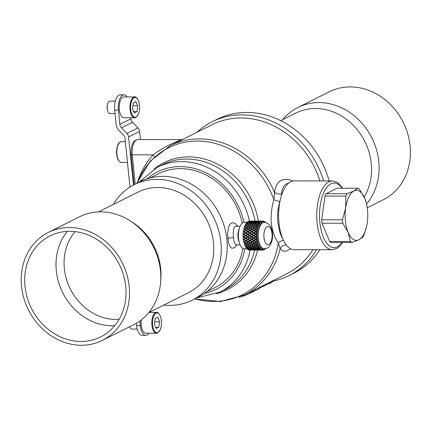 <?xml version="1.0" encoding="UTF-8"?>
<svg xmlns="http://www.w3.org/2000/svg" width="432" height="432" viewBox="0 0 432 432"><rect width="100%" height="100%" fill="white"/><g stroke="black" fill="none" stroke-linecap="round" stroke-linejoin="round"><path stroke-width="0.65" d="M262.894 249.68L262.769 249.68A14.099 6.383 90.1 0 0 262.894 249.68A14.099 6.383 90.1 0 0 263.002 249.674L262.656 250.096A14.515 6.572 -89.9 0 0 262.678 250.096A14.515 6.572 -89.9 0 0 263.272 250.036L263.342 249.642A14.099 6.383 90.1 0 0 263.574 249.599L263.498 249.982A14.515 6.572 -89.9 0 0 263.601 249.95L263.909 249.502A14.099 6.383 90.1 0 0 264.136 249.41L263.828 249.874A14.515 6.572 -89.9 0 0 264.384 249.599A14.515 6.572 -89.9 0 0 264.433 249.572L264.476 249.242A14.099 6.383 90.1 0 0 264.551 249.199A14.099 6.383 90.1 0 0 264.692 249.107L264.465 249.296M248 222.469L247.774 222.102A52.672 20.056 -125.3 0 0 247.379 221.967L247.352 222.264A14.099 6.383 -89.9 0 1 247.352 222.264L247.504 222.313M246.229 223.414A14.099 6.383 -89.9 0 1 246.31 223.317L247.136 223.603M245.246 224.996A14.099 6.383 -89.9 0 1 245.371 224.759L246.175 225.148M244.561 226.552L244.993 226.8A52.672 2.641 -144 0 0 244.544 226.508L244.561 226.552A14.099 6.383 -89.9 0 0 244.426 226.919M244.366 229.009L244.706 229.192L246.461 228.307L246.186 228.091L244.366 229.009A52.672 4.374 -148.6 0 1 243.896 228.679L243.907 228.631A14.515 6.572 -89.9 0 1 244.215 227.513A52.288 43.578 165.6 0 1 244.858 227.205L246.186 228.091M243.799 229.079A51.71 4.298 31.4 0 0 244.285 229.419L243.799 229.079A14.099 6.383 -89.9 0 1 243.859 228.836A14.099 6.383 -89.9 0 1 243.896 228.679A14.515 6.572 -89.9 0 1 243.907 228.636L243.896 228.668M245.959 230.58L243.929 231.428L245.959 230.58L244.269 229.457A52.288 38.615 164.1 0 0 243.648 229.797L243.556 230.224A14.099 6.383 -89.9 0 1 243.648 229.759A51.349 37.919 -15.9 0 1 244.285 229.419M243.362 231.417A51.71 11.421 27.5 0 0 243.875 231.779L243.362 231.417A14.099 6.383 -89.9 0 1 243.437 230.936L243.432 231.071A14.515 6.572 -89.9 0 1 243.648 229.797M245.651 233.015L243.691 233.977L245.651 233.015L243.869 231.908A52.288 32.789 161.9 0 0 243.275 232.27L243.216 232.643A14.099 6.383 -89.9 0 1 243.27 232.146A51.349 32.2 -18.1 0 1 243.875 231.779M243.124 233.89A51.71 18.56 24 0 0 243.67 234.268L243.124 233.89A14.099 6.383 -89.9 0 1 243.157 233.388L243.167 233.609A14.515 6.572 -89.9 0 1 243.275 232.27M245.543 235.532L243.664 236.579L245.543 235.532L243.67 234.473A52.288 26.287 159.4 0 0 243.113 234.846L243.081 235.154A14.099 6.383 -89.9 0 1 243.092 234.646A51.349 25.817 -20.6 0 1 243.67 234.268M243.086 236.417A51.71 25.472 21 0 0 243.664 236.795L243.086 236.417A14.099 6.383 -89.9 0 1 243.081 235.91L243.108 236.212A14.515 6.572 -89.9 0 1 243.113 234.846M245.641 238.048L243.853 239.15L245.641 238.048L243.686 237.076A52.288 19.321 156.4 0 0 243.157 237.449L243.146 237.676A14.099 6.383 -89.9 0 1 243.119 237.173A51.349 18.976 -23.6 0 1 243.664 236.795M243.259 238.918A51.71 31.946 18.4 0 0 243.864 239.285L243.508 239.393L243.259 238.918A14.099 6.383 -89.9 0 1 243.205 238.426L243.265 238.788A14.515 6.572 -89.9 0 1 243.157 237.449M245.943 240.489L244.242 241.601L245.943 240.489L243.913 239.63A52.288 12.118 153 0 0 243.41 239.987L243.416 240.127A14.099 6.383 -89.9 0 1 243.346 239.647A51.349 11.902 -27 0 1 243.864 239.285M243.626 241.31A51.71 37.768 16.2 0 0 244.258 241.65L243.918 241.828L243.626 241.31A14.099 6.383 -89.9 0 1 243.535 240.845L243.626 241.267A14.515 6.572 -89.9 0 1 243.41 239.987M243.869 242.406L243.886 242.471A14.515 6.572 -89.9 0 0 244.183 243.556A52.672 43.54 -165.4 0 0 244.825 243.864L246.434 242.768L244.679 241.877L244.339 242.055A52.288 4.903 149.1 0 0 243.869 242.384A14.099 6.383 -89.9 0 1 243.837 242.271A14.099 6.383 -89.9 0 1 243.772 241.99A51.349 4.817 -30.9 0 1 244.258 241.65M244.523 244.523L244.955 244.269A52.288 2.09 144.5 0 1 244.512 244.561L244.523 244.523A14.099 6.383 -89.9 0 1 244.388 244.15A14.515 6.572 -89.9 0 1 244.307 243.972L244.372 244.161M245.327 246.326L245.743 246.202A52.288 8.629 139.3 0 1 245.317 246.451L245.327 246.326A14.099 6.383 -89.9 0 1 245.198 246.083M246.262 247.779L246.947 247.45L246.672 247.795A52.288 14.515 133.2 0 1 246.267 247.99L246.262 247.779A14.099 6.383 -89.9 0 1 246.181 247.671M248.146 248.648L247.714 248.994A52.288 19.559 126 0 1 247.325 249.129L247.298 248.837A14.099 6.383 -89.9 0 1 247.282 248.827L247.46 248.783M262.186 249.653A51.71 27.292 -102.6 0 0 262.429 249.642L262.197 250.079L262.829 249.68M261.565 249.464L261.857 249.491L261.484 249.853A52.288 47.255 -166.1 0 1 260.766 249.777L259.648 249.955L261.711 250.063A52.672 27.794 77.4 0 0 262.094 250.036L262.197 249.593A14.099 6.383 90.1 0 0 262.429 249.642M261.02 249.291A51.71 28.204 -92.2 0 0 261.301 249.226L261.031 249.723L261.63 249.399A14.099 6.383 90.1 0 0 261.857 249.491M260.383 248.789L260.75 248.854L260.35 249.145A52.288 43.227 -165.4 0 1 259.643 249.01L258.503 249.372L260.55 249.664A52.672 28.723 87.8 0 0 260.933 249.572L261.079 249.091A14.099 6.383 90.1 0 0 261.301 249.226M259.891 248.503A51.71 27.832 -81.6 0 0 260.221 248.378L259.913 248.913L260.539 248.675A14.099 6.383 90.1 0 0 260.75 248.854M259.249 247.666L259.713 247.795L259.292 248.006A52.288 38.183 -163.8 0 1 258.601 247.811L257.418 248.341L259.438 248.81A52.672 28.345 98.4 0 0 259.832 248.654L260.015 248.157A14.099 6.383 90.1 0 0 260.221 248.378M258.541 247.466L258.854 247.558M258.876 247.676L258.811 247.325A51.71 26.19 -71.4 0 0 259.232 247.115L258.876 247.676L259.519 247.536A14.099 6.383 90.1 0 0 259.713 247.795M258.779 246.343A14.099 6.383 90.1 0 1 258.606 246.008L258.174 246.127L258.779 246.343L258.341 246.467A52.288 32.297 -161.6 0 1 257.666 246.218L256.441 246.904L258.412 247.536A52.672 26.671 108.6 0 0 258.822 247.32L259.049 246.818A14.099 6.383 90.1 0 0 259.232 247.115M256.441 246.904L257.92 245.749A51.71 23.328 -62.2 0 0 258.358 245.484L258.174 246.127A14.515 6.572 -89.9 0 1 258.098 245.965M255.593 245.101L256.867 244.042L257.98 244.544L257.531 244.582A52.288 25.753 -159 0 1 256.883 244.285L255.593 245.101L257.504 245.873A52.672 23.76 117.8 0 0 257.936 245.608L258.201 245.117A14.099 6.383 90.1 0 0 258.358 245.484M257.191 244.085L257.17 243.842A51.71 19.343 -54 0 0 257.634 243.535L257.191 244.085L257.834 244.145A14.099 6.383 90.1 0 0 257.98 244.544M254.907 242.989L256.262 241.893L256.889 242.401A52.288 18.765 -156 0 1 256.268 242.071L254.907 242.989L256.754 243.88A52.672 19.699 126 0 0 257.207 243.572L257.51 243.108A14.099 6.383 90.1 0 0 257.634 243.535M256.592 241.844L256.586 241.666A51.71 14.359 -46.8 0 0 257.078 241.326L256.592 241.844L257.224 242.006A14.099 6.383 90.1 0 0 257.332 242.455M254.399 240.646L255.847 239.539L256.435 240.003A52.288 11.551 -152.5 0 1 255.836 239.647L254.399 240.646L256.171 241.618A52.672 14.623 133.2 0 0 256.651 241.283L256.991 240.862A14.099 6.383 90.1 0 0 257.078 241.326M256.181 239.409L256.192 239.301A51.71 8.537 -40.7 0 0 256.711 238.934L256.181 239.409L256.802 239.663A14.099 6.383 90.1 0 0 256.873 240.149M254.092 238.135L255.631 237.06L256.181 237.465A52.288 4.342 -148.6 0 1 255.614 237.092L254.092 238.135L255.782 239.166A52.672 8.694 139.3 0 0 256.289 238.804L256.662 238.442A14.099 6.383 90.1 0 0 256.711 238.934M255.976 236.844L255.992 236.812A51.71 2.063 -35.5 0 0 256.543 236.434L255.976 236.844L256.57 237.19A14.099 6.383 90.1 0 0 256.603 237.692M256.543 234.662L255.998 234.284A51.349 2.576 36 0 1 256.543 234.662A14.099 6.383 90.1 0 0 256.532 235.17L256.138 234.862A52.288 2.619 -144 0 0 255.598 234.49L253.989 235.543L255.593 236.596A52.672 2.101 144.5 0 0 256.133 236.228L256.532 235.931A14.099 6.383 90.1 0 0 256.543 236.434M256.608 233.41L256.187 233.626A52.672 4.941 149.1 0 0 255.62 233.993L254.102 232.951L255.636 234.036L256.608 233.41A14.099 6.383 90.1 0 0 256.576 233.906L255.982 234.241M256.721 232.162L256.208 231.795A51.349 8.959 41.3 0 1 256.721 232.162A14.099 6.383 90.1 0 0 256.673 232.659L256.3 232.286A52.288 9.121 -138.7 0 0 255.793 231.925L254.102 232.951M256.889 230.953L256.451 231.088A52.672 12.209 153 0 0 255.857 231.444L254.421 230.44L255.868 231.557L256.889 230.953A14.099 6.383 90.1 0 0 256.819 231.433L256.198 231.682M257.099 229.775L256.613 229.43A51.349 14.677 47.5 0 1 257.099 229.775A14.099 6.383 90.1 0 0 257.013 230.245L256.673 229.813A52.288 14.947 -132.5 0 0 256.192 229.473L254.421 230.44M257.359 228.652L256.921 228.695A52.672 19.467 156.4 0 0 256.295 229.025L254.934 228.101L256.289 229.208L257.359 228.652A14.099 6.383 90.1 0 0 257.251 229.095L256.613 229.246M257.666 227.578L257.202 227.264A51.349 19.553 54.7 0 1 257.666 227.578A14.099 6.383 90.1 0 0 257.537 227.999L257.24 227.529A52.288 19.91 -125.3 0 0 256.786 227.221L254.934 228.101M258.012 226.568L257.569 226.525A52.672 26.482 159.4 0 0 256.921 226.816L255.631 225.995L256.9 227.065L258.012 226.568A14.099 6.383 90.1 0 0 257.872 226.962L257.224 227.016M258.822 224.775A14.099 6.383 90.1 0 0 258.649 225.11L258.217 224.98L258.822 224.775L258.385 224.645A52.672 33.026 161.9 0 0 257.715 224.888L256.489 224.203L256.489 224.532L258.001 225.072L257.963 225.364A51.349 23.431 63 0 1 258.401 225.634A14.099 6.383 90.1 0 0 258.239 225.995L257.98 225.499A52.288 23.857 -117 0 0 257.548 225.234L255.631 225.995M259.276 224.008A14.099 6.383 90.1 0 0 259.092 224.305L258.871 223.798A51.349 26.179 72.4 0 1 259.276 224.008L259.06 223.511L258.86 223.792M259.303 223.457L259.762 223.333A14.099 6.383 90.1 0 0 259.567 223.592L258.93 223.447M258.601 223.652L258.903 223.565M259.94 222.626A51.349 27.713 82.6 0 1 260.275 222.755A14.099 6.383 90.1 0 0 260.064 222.971L259.886 222.469A52.288 28.215 -97.4 0 0 259.492 222.313L257.472 222.777L257.45 223.09M260.437 222.345L260.804 222.28A14.099 6.383 90.1 0 0 260.588 222.458L260.194 222.172L259.897 222.496M261.074 221.848A51.349 27.977 93.1 0 1 261.355 221.913A14.099 6.383 90.1 0 0 261.133 222.048L260.604 221.476L258.53 221.972M261.619 221.681L261.911 221.659A14.099 6.383 90.1 0 0 261.689 221.746L261.317 221.395L261.014 221.648M262.24 221.497A51.349 26.973 103.6 0 1 262.483 221.513A14.099 6.383 90.1 0 0 262.256 221.557L262.154 221.114A52.288 27.47 -76.4 0 0 261.77 221.087L259.686 221.292M263.369 221.335L263.628 221.562A14.099 6.383 90.1 0 0 263.401 221.519L263.331 221.125A14.515 6.572 -89.9 0 0 262.715 221.06L261.997 221.065A52.672 50.69 164.7 0 1 262.715 221.06L263.056 221.481A14.099 6.383 90.1 0 0 262.931 221.481A14.099 6.383 90.1 0 0 262.823 221.481L262.489 221.071L262.186 221.254M263.709 221.276A52.672 52.261 152.7 0 1 263.887 221.297L264.19 221.756A14.099 6.383 90.1 0 0 263.968 221.665L263.66 221.216A14.515 6.572 -89.9 0 0 263.558 221.184M264.524 221.886L264.746 222.064A14.099 6.383 90.1 0 0 264.53 221.929L264.487 221.6A14.515 6.572 -89.9 0 0 263.887 221.297M265.172 222.377A14.099 6.383 90.1 0 0 265.075 222.302L264.811 221.821A14.515 6.572 -89.9 0 0 264.708 221.746M264.649 249.431A14.515 6.572 -89.9 0 0 264.751 249.356L265.021 248.875A14.099 6.383 90.1 0 0 265.14 248.783M253.892 223.279A56.273 25.677 63 0 1 254.74 223.657L254.993 223.587M252.315 224.375L252.202 224.051L254.232 223.436L253.006 222.885L250.954 223.43L252.526 224.311M252.769 222.944L252.731 222.766A57.937 52.661 166.3 0 0 250.673 223.301L249.469 222.766L250.835 223.652A56.273 51.149 -13.7 0 1 251.03 223.598M248.4 222.631L249.583 222.977M254.972 223.436L256.203 224.051L258.185 223.441L257.002 222.89L254.972 223.436L255.02 223.787L256.489 224.289M252.488 224.197A57.937 22.064 -125.3 0 1 253.757 224.888L255.744 224.203L254.513 223.571A57.991 48.33 165.6 0 0 252.488 224.197L252.601 224.527A56.273 21.433 54.7 0 1 253.827 225.191L254.065 225.11M251.473 226.087L251.332 225.812L253.303 225.056L252.029 224.348L250.031 225.05L251.645 226.017M251.818 224.419L251.743 224.197A57.937 48.287 165.6 0 0 249.739 224.883L248.481 224.192L249.923 225.185A56.273 46.904 -14.4 0 1 250.079 225.131M250.301 223.625L248.2 224.041L246.996 223.43L248.573 224.321M254.048 225.056L255.334 225.817L257.261 225.061L256.03 224.359L254.048 225.056L254.119 225.358L255.361 226.093L257.121 225.401M251.629 225.99L251.77 226.271A56.273 16.087 47.5 0 1 253.06 227.065L254.891 225.995L252.963 226.816A57.937 16.562 -132.5 0 0 251.629 225.99A57.991 42.822 164.1 0 1 253.6 225.223L254.891 225.995M252.526 227.011L251.186 226.174L249.253 227.005L250.781 228.101L252.526 227.011L250.619 227.885L249.253 227.005A56.273 41.558 -15.9 0 0 249.156 227.059L247.628 225.985L249.577 225.218A57.991 16.578 -132.5 0 1 250.889 225.99A57.937 42.79 164.1 0 0 248.945 226.811M247.628 225.985L249.156 227.059M249.426 225.277L247.331 225.806L246.073 225.045L247.676 226.044M253.363 227.259L254.669 228.107L256.478 227.016L254.621 227.891L253.363 227.259M250.933 228.091L251.095 228.312A56.273 9.817 41.3 0 1 252.45 229.208L254.194 228.096L252.337 229.025A57.937 10.103 -138.7 0 0 250.933 228.091A57.991 36.364 161.9 0 1 252.833 227.205L254.194 228.096M248.643 229.235L250.263 230.359L251.915 229.241L250.085 230.213L248.643 229.235L250.506 228.301L251.915 229.241M246.931 228.091L248.546 229.203A56.273 35.289 -18.1 0 1 250.349 228.307L250.187 228.091A57.937 36.331 161.9 0 0 248.319 229.019L246.931 228.091L248.816 227.2A57.991 10.114 -138.7 0 1 250.187 228.091M248.713 227.248L248.508 227.005L246.618 227.88L245.295 227L246.893 228.096L248.076 227.54M252.774 229.424L254.151 230.364L255.874 229.246L254.086 230.213L252.774 229.424M250.42 230.434L250.592 230.585A56.273 2.819 36 0 1 252.023 231.557L253.676 230.44L251.899 231.444A57.937 2.905 -144 0 0 250.42 230.434A57.991 29.155 159.4 0 1 252.239 229.457L253.676 230.44M249.75 232.708L251.5 231.676L249.75 232.708L248.222 231.671L250.009 230.661L251.5 231.676M247.882 231.439L248.119 231.552A56.273 28.291 -20.6 0 1 249.847 230.585L249.674 230.434A57.937 29.128 159.4 0 0 247.882 231.439L246.413 230.429L248.222 229.457A57.991 2.905 -144 0 1 249.674 230.434M246.083 230.202L246.375 230.353L248.125 229.419L247.898 229.235L246.083 230.202L244.685 229.235L246.505 228.301L247.898 229.235M252.364 231.79L253.822 232.783L255.463 231.795L253.751 232.708L252.364 231.79M251.667 233.993L253.427 233.026L251.667 233.993A57.937 4.811 -148.6 0 1 250.096 232.94A57.991 21.427 156.4 0 1 251.84 231.908L253.357 232.945M249.707 233.177L251.413 234.274L249.615 235.294L248.006 234.23L249.707 233.177L251.284 234.236L249.615 235.294M247.822 231.903L248.06 232.016A56.322 4.682 31.4 0 0 249.539 233.021L249.356 232.94A57.937 21.411 156.4 0 0 247.644 233.987L246.094 232.94L247.822 231.903A57.991 4.817 -148.6 0 0 249.356 232.94M247.644 233.987L247.892 234.031A56.273 20.795 -23.6 0 1 249.539 233.021M246.002 230.661L247.72 231.784L245.743 232.697L244.269 231.665L246.002 230.661L247.477 231.671M245.743 232.697L247.72 231.784M253.622 235.294L255.236 234.241L253.622 235.294L252.023 234.236L253.708 233.188L255.236 234.241M251.775 234.517L253.319 235.543L251.64 236.596A57.937 12.798 -152.5 0 1 249.988 235.532A57.991 13.441 153 0 1 251.645 234.473L251.775 234.517M249.615 235.775L251.408 236.801L249.696 237.886L248 236.833L249.615 235.775L251.278 236.839L249.696 237.886M247.628 234.468L247.871 234.511A56.322 12.442 27.5 0 0 249.431 235.537L249.242 235.532A57.937 13.43 153 0 0 247.622 236.59L245.986 235.532L247.628 234.468A57.991 12.809 -152.5 0 0 249.242 235.532M247.622 236.59L247.865 236.558A56.273 13.041 -27 0 1 249.431 235.537M245.705 233.177L247.509 234.268L245.614 235.283L244.053 234.225L245.705 233.177L247.261 234.23M245.614 235.283L247.509 234.268M253.692 235.786L255.247 236.812L253.697 237.892L252.018 236.839L253.692 235.786M251.791 237.044L253.417 238.059L251.824 239.166A57.937 20.79 -156 0 1 250.085 238.124A57.991 5.438 149.1 0 1 251.656 237.076L251.791 237.044M249.734 238.361L251.608 239.29L249.988 240.408L248.206 239.393L249.734 238.361L251.483 239.398M247.639 237.071L247.887 237.038A56.322 20.212 24 0 0 249.529 238.054L249.345 238.124A57.937 5.432 149.1 0 0 247.806 239.161L246.083 238.124L247.639 237.071A57.991 20.812 -156 0 0 249.345 238.124M247.806 239.161L248.049 239.053A56.273 5.276 -30.9 0 1 249.529 238.054M245.614 235.775L247.504 236.795L245.695 237.881L244.048 236.828L245.614 235.775L247.255 236.833M245.695 237.881L247.504 236.795M252.347 239.29L253.811 238.302L255.447 239.296L253.989 240.413L252.347 239.29M250.393 240.635L250.571 240.494A56.322 2.246 -35.5 0 0 252.007 239.522L253.719 240.5L252.218 241.618A57.937 28.539 -159 0 1 250.393 240.635A57.991 2.317 144.5 0 0 251.883 239.63L252.007 239.522M248.616 241.834L250.241 240.716L251.888 241.839L250.474 242.773L248.616 241.834L250.063 240.862L251.888 241.839M247.865 239.625L248.103 239.517A56.322 27.745 21 0 0 249.831 240.494L249.653 240.635A57.937 2.311 144.5 0 1 248.195 241.612L246.391 240.635L247.865 239.625A57.991 28.561 -159 0 0 249.653 240.635M245.732 238.361L247.703 239.285L245.981 240.403L244.253 239.393L245.732 238.361L247.46 239.393M245.981 240.403L247.703 239.285M252.747 241.661L254.129 240.727L255.847 241.844L254.475 242.779L252.747 241.661M250.9 242.984L251.062 242.773A56.322 9.299 -40.7 0 0 252.423 241.877L254.21 242.779L252.796 243.88A57.937 35.791 -161.6 0 1 250.9 242.984A57.991 9.574 139.3 0 0 252.31 242.055L252.423 241.877M249.215 244.069L250.749 242.978L252.488 244.075L251.149 244.912L249.215 244.069L250.587 243.189L252.488 244.075M246.899 242.978L248.519 241.871A56.322 34.792 18.4 0 0 250.322 242.773L250.155 242.984A57.937 9.563 139.3 0 1 248.778 243.875L246.899 242.978L248.292 242.05A57.991 35.818 -161.6 0 0 250.155 242.984M246.062 240.862L247.871 241.834L246.472 242.768L244.658 241.828L246.062 240.862L247.871 241.834M253.33 243.832L254.637 242.989L256.446 244.08L255.15 244.912L253.33 243.832M251.591 245.095L251.732 244.82A56.322 15.638 -46.8 0 0 253.022 244.026L254.875 244.825L253.552 245.873A57.937 42.314 -163.8 0 1 251.591 245.095A57.991 16.103 133.2 0 0 252.925 244.269L253.022 244.026M249.982 246.035L251.98 246.742L253.26 246.04L251.289 245.273L249.982 246.035L251.602 245.068M250.981 244.841L250.846 245.095A57.937 16.087 133.2 0 1 249.534 245.867L247.585 245.09L249.118 244.021A56.322 41.132 16.2 0 0 249.215 244.064M248.681 243.826L247.142 244.901L245.257 244.069L246.861 242.978L248.551 243.767M254.075 245.743L255.323 245.009L257.218 246.046L255.982 246.748L254.005 246.04L254.075 245.743M252.434 246.899A57.937 47.898 -165.4 0 0 254.459 247.531L255.695 246.904L253.714 246.208A57.991 21.686 126 0 1 252.434 246.899L252.558 246.575A56.322 21.065 -54 0 0 253.784 245.905L254.016 245.992M250.9 247.66L252.947 248.222L254.178 247.666L252.148 247.045L250.9 247.66L252.477 246.785M251.775 246.672L251.694 246.893A57.937 21.67 126 0 1 250.441 247.525L248.432 246.893L249.88 245.9A56.322 46.559 14.6 0 0 250.036 245.959M249.383 245.808L247.979 246.737L246.029 246.029L247.639 245.036M254.923 247.666L256.954 248.222L258.136 247.671L256.154 247.055L254.923 247.666L254.972 247.32L256.441 246.823M253.67 247.903A56.322 25.407 -62.2 0 0 254.691 247.455L254.939 247.525M252.715 248.157L252.671 248.335A57.937 26.136 117.8 0 1 251.467 248.805L249.415 248.33L250.787 247.45A56.322 50.9 13.9 0 0 250.976 247.504M250.247 247.471L248.945 248.211L246.947 247.66L248.524 246.764M251.246 248.756L250.02 249.28L247.984 248.897L249.529 248.125M114.707 110.101A12.506 5.659 -89.9 0 1 120.247 94.829L123.968 94.829A12.506 5.659 90.1 0 0 118.427 110.106L114.707 110.101L116.154 124.33A9.38 8.154 -116.6 0 0 119.102 130.642L124.54 136.242A1.042 0.907 63.4 0 1 124.87 136.944L129.962 187.094M127.094 96.919A12.506 5.659 90.1 0 0 123.968 94.829M140.465 139.568L139.633 131.42L128.585 136.949A5.211 4.531 -116.6 0 0 126.949 133.439L121.511 127.84A5.211 4.531 63.4 0 1 119.869 124.335L118.427 110.106M133.472 185.053L128.585 136.949M126.949 133.439L137.997 127.91L132.559 122.31L121.511 127.84M119.869 124.335L130.918 118.805L130.815 117.769M123.935 117.763A10.422 4.72 -89.9 0 1 119.275 108.756A10.422 4.72 -89.9 0 1 122.683 97.303A10.422 4.72 -89.9 0 1 123.962 96.914L134.649 96.93A10.422 4.72 -89.9 0 0 133.375 97.319A10.422 4.72 -89.9 0 0 129.962 108.772A10.422 4.72 -89.9 0 0 134.622 117.774L123.935 117.763M139.849 320.987L140.314 325.588L136.598 325.582L136.361 323.255M130.918 118.805A5.211 4.531 -116.6 0 0 132.559 122.31M137.997 127.91A5.211 4.531 63.4 0 1 139.633 131.42M150.514 311.71L150.584 312.406M148.954 333.25A12.506 5.659 -89.9 0 1 145.822 335.329A12.506 5.659 -89.9 0 1 140.314 325.588M136.598 325.582A12.506 5.659 90.1 0 0 142.106 335.324L145.822 335.329M157.324 333.104A10.422 4.72 -89.9 0 1 156.514 333.261L145.827 333.245A10.422 4.72 -89.9 0 1 141.313 319.891M332.332 180.943A34.393 15.568 -89.9 0 0 317.099 222.944A34.393 15.568 -89.9 0 0 332.246 249.734L294.138 249.68A34.393 15.568 -89.9 0 1 278.996 222.89A34.393 15.568 -89.9 0 1 294.23 180.895L332.332 180.943L336.82 182.137L338.386 183.163L342.749 188.206M342.808 223.231L348.122 232.357A25.013 11.324 -89.9 0 1 345.643 207.959L342.463 219.834L321.662 219.807A27.934 12.641 90.1 0 0 322.007 223.204L342.808 223.231A27.934 12.641 -89.9 0 1 342.463 219.834M366.368 203.261L364.781 198.385L359.467 189.259A27.934 12.641 -89.9 0 0 357.961 188.228L337.16 188.201L326.182 193.693A27.934 12.641 90.1 0 0 325.021 196.058L345.821 196.09L345.643 207.959A25.013 11.324 -89.9 0 1 353.975 190.976A25.013 11.324 -89.9 0 1 364.781 198.385A25.013 11.324 -89.9 0 1 366.422 203.467A25.013 11.324 -89.9 0 1 367.259 222.777A25.013 11.324 -89.9 0 1 366.39 227.302A25.013 11.324 -89.9 0 1 358.927 239.765A25.013 11.324 -89.9 0 1 348.122 232.357L350.433 241.477L329.632 241.45A27.934 12.641 90.1 0 0 331.133 242.482L351.934 242.509A27.934 12.641 -89.9 0 1 350.433 241.477M357.961 188.228L353.975 190.976L346.982 193.72L326.182 193.693M345.821 196.09A27.934 12.641 -89.9 0 1 346.982 193.72M351.934 242.509L358.927 239.765L362.918 237.017A27.934 12.641 -89.9 0 0 364.079 234.646L366.363 227.41M325.021 196.058L321.662 219.807M322.007 223.204L329.632 241.45M148.835 312.552L188.482 292.707A56.279 48.935 -116.6 0 0 207.047 220.471A56.279 48.935 -116.6 0 0 138.094 192.051L98.453 211.896M48.346 232.411L79.65 216.74A60.367 52.488 63.4 0 1 114.448 213.77A60.367 52.488 63.4 0 1 129.767 220.606L132.079 222.064A56.279 48.935 63.4 0 1 160.85 279.542L160.634 282.258A60.367 52.488 63.4 0 1 133.693 324.702L102.389 340.373A60.367 52.488 63.4 0 1 67.592 343.343A60.367 52.488 63.4 0 1 22.172 290.936A60.367 52.488 63.4 0 1 48.346 232.411A60.367 52.488 63.4 0 1 83.144 229.435A60.367 52.488 63.4 0 1 128.563 281.842A60.367 52.488 63.4 0 1 102.389 340.373M129.767 220.606A60.367 52.488 63.4 0 1 160.634 282.258M114.647 325.755A56.489 49.118 63.4 0 1 99.392 324.016A56.489 49.118 63.4 0 1 59.443 284.855A56.489 49.118 63.4 0 1 67.392 231.358M68.089 339.687A56.489 49.118 63.4 0 1 25.591 290.644A56.489 49.118 63.4 0 1 50.08 235.877A56.489 49.118 63.4 0 1 82.647 233.096A56.489 49.118 63.4 0 1 125.145 282.139A56.489 49.118 63.4 0 1 100.656 336.906A56.489 49.118 63.4 0 1 68.089 339.687M119.102 319.356A52.11 45.311 63.4 0 1 104.101 317.812A52.11 45.311 63.4 0 1 67.079 281.189A52.11 45.311 63.4 0 1 75.184 231.622M364.181 197.035A56.279 48.935 -116.6 0 0 363.598 139.12A56.279 48.935 -116.6 0 0 315.198 108.502A56.279 48.935 -116.6 0 0 295.893 113.065L280.703 120.663M366.541 203.974A60.367 52.488 -116.6 0 0 372.578 139.379A60.367 52.488 -116.6 0 0 318.638 102.584A60.367 52.488 -116.6 0 0 297.929 107.471A60.367 52.488 -116.6 0 0 282.787 119.621M367.249 207.787L383.276 199.768A60.367 52.488 -116.6 0 0 407.673 133.639A60.367 52.488 -116.6 0 0 349.942 86.913A60.367 52.488 -116.6 0 0 329.233 91.805L297.929 107.471M113.411 204.412A64.616 56.187 63.4 0 1 134.363 184.594A64.616 56.187 63.4 0 1 156.886 179.361A64.616 56.187 63.4 0 1 218.381 229.57A64.616 56.187 63.4 0 1 192.213 300.164A64.616 56.187 63.4 0 1 169.69 305.397A64.616 56.187 63.4 0 1 163.793 305.062M316.607 249.712A85.984 74.763 63.4 0 1 289.008 275.6L293.841 273.181A85.984 74.763 -116.6 0 0 319.928 249.718M329.141 180.943A85.984 74.763 -116.6 0 0 246.834 112.439A85.984 74.763 -116.6 0 0 216.864 119.405L212.031 121.824A85.984 74.763 63.4 0 1 242.001 114.858A85.984 74.763 63.4 0 1 323.611 180.932M154.327 156.843A4.169 1.949 42 0 0 153.009 154.867C161.579 148.581 170.905 143.602 180.992 139.936L182.871 139.336M319.901 180.927A83.376 72.5 -116.6 0 0 241.11 117.974A83.376 72.5 -116.6 0 0 212.047 124.729L177.698 141.928M290.66 248.805L286.394 251.008L284.639 251.284L282.506 250.819L280.157 248.573L278.262 243.13C270.556 231.017 269.082 216.497 273.839 199.573A6.253 2.074 -162.2 0 0 279.763 201.42L277.819 210.665L277.555 217.096L277.862 222.426L279.698 231.962L282.177 237.967M137.009 183.271A82.231 71.501 -116.6 0 1 205.33 141.545A82.231 71.501 -116.6 0 1 273.839 199.573L274.936 189.524L276.485 185.231L278.559 182.234L281.243 180.257L285.374 179.275L289.165 179.717L292.75 181.051M288.754 183.082L286.556 183.773C283.559 185.431 281.891 188.849 281.551 194.027A6.253 4.185 7.9 0 1 274.412 192.024A83.376 72.5 63.4 0 0 199.314 138.893A83.376 72.5 63.4 0 0 170.251 145.649L177.698 141.923M194.859 298.836A82.231 71.501 -116.6 0 0 213.624 301.46A82.231 71.501 -116.6 0 0 278.262 243.13A6.253 4.007 144.7 0 1 283.522 240.403M312.871 249.707A83.376 72.5 -116.6 0 1 286.691 273.85L244.901 294.77A83.376 72.5 63.4 0 0 280.157 248.573A6.253 5.611 150.8 0 1 286.259 244.933M240.149 226.168L235.354 226.395L234.295 227.394L233.588 229.095L233.145 233.723L233.577 239.371L234.506 243.211L235.969 244.874M236.925 244.922L235.483 246.742L233.896 247.941L231.822 248.189L230.245 246.974L228.35 242.098L227.615 233.399L228.674 226.757L229.835 224.489L231.385 223.139L232.627 222.793L234.619 223.193L236.158 224.251L237.719 226.163M270.891 282.587L272.873 281.61L272.462 281.734L272.873 281.61L272.792 280.805M267.748 283.878L269.222 283.316M271.123 282.474L271.042 281.68M269.59 282.409L269.692 283.446L269.352 283.565L270.81 282.922L270.702 281.853M270.81 282.922L270.529 283.025L270.81 282.922M264.373 285.503A84.418 73.402 -116.6 0 0 265.469 285.12M265.41 284.504L265.486 285.244A84.418 73.402 -116.6 0 0 265.928 285.071L267.781 284.197L267.694 283.36M267.716 284.229L267.629 283.392M266.317 284.888L266.236 284.089M265.928 285.071L265.847 284.283M259.103 288.014L260.015 287.793L259.961 287.231M260.015 287.793L264.406 285.849L264.325 285.044M263.795 286.124L263.714 285.347M263.623 286.232L263.542 285.439M263.201 286.454L263.12 285.649M258.952 288.56L259.513 288.247L259.405 287.172M259.124 288.479L259.043 287.685M255.857 290.32L258.979 288.835L258.871 287.739M258.676 288.997L258.568 287.928M251.149 292.637A84.634 75.595 -119.4 0 0 253.228 291.724L255.868 290.401L255.76 289.332M253.228 291.724L253.12 290.655M239.695 296.919L239.274 297.173C240.381 296.849 236.466 298.237 242.93 296.303L250.528 293.009M250.852 292.918L250.744 291.843M242.93 296.303L242.87 295.742M206.717 291.735L215.222 287.48A63.574 55.28 -116.6 0 0 242.892 248.411M242.266 223.15A63.574 55.28 -116.6 0 0 180.468 168.626A63.574 55.28 -116.6 0 0 158.306 173.777L149.801 178.033M239.22 242.341A9.38 4.244 -89.9 0 1 238.01 237.627A9.38 4.244 -89.9 0 1 239.236 228.749M134.363 184.594L140.346 181.602A64.616 56.187 63.4 0 1 162.869 176.364A64.616 56.187 63.4 0 1 224.37 226.573A64.616 56.187 63.4 0 1 198.196 297.167L192.213 300.164M196.862 132.332A85.984 74.763 63.4 0 1 212.031 121.824M289.008 275.6A85.984 74.763 63.4 0 1 272.911 281.173M258.239 250.074L261.452 250.079L258.233 250.025M259.216 250.09L257.98 250.079A57.991 31.622 87.8 0 1 257.499 250.09A57.991 31.622 87.8 0 1 257.132 250.085M257.072 249.718L258.233 249.442L260.285 249.723L257.067 249.55M256.808 249.772L258.903 249.955L257.758 250.058A57.937 57.407 -154.6 0 1 255.647 249.95A57.991 31.207 98.4 0 0 256.808 249.772L256.802 249.615M257.499 250.074L254.221 250.069L257.494 250.047M255.204 250.085A57.991 57.872 -58.7 0 1 253.962 250.079L253.12 250.079M255.955 248.908L257.143 248.454L259.168 248.913L258.023 249.291L255.955 248.908L255.971 248.627M255.685 248.999L257.758 249.372L256.597 249.658A57.937 55.566 -164.8 0 1 254.497 249.367A57.991 29.365 108.6 0 0 255.685 248.999L255.695 248.729M256.333 249.718L253.055 249.712L256.327 249.626M253.741 250.052L251.64 249.944L252.79 249.766A57.991 57.456 -154.6 0 0 254.902 249.95A57.937 31.18 98.4 0 1 253.741 250.052M252.337 250.074L250.268 250.063L252.337 250.074M254.642 247.801L256.678 248.341L255.485 248.81A57.937 52.364 -166.1 0 1 253.417 248.335A57.991 26.158 117.8 0 0 254.642 247.801L254.691 247.455M255.215 248.908L254.021 249.286L251.937 248.902L253.141 248.449L255.22 248.751M252.58 249.653L250.495 249.361L251.667 248.994A57.991 55.615 -164.8 0 0 253.751 249.367A57.937 29.344 108.6 0 1 252.58 249.653M251.159 249.912L249.102 249.707L250.231 249.431L252.31 249.712L251.159 249.912M257.218 246.046L255.29 245.284L254.005 246.04M252.671 248.335A57.991 52.407 -166.1 0 1 250.625 247.795L249.415 248.33M251.192 248.902L249.14 248.443L247.984 248.897M256.446 244.08L254.588 243.2L253.233 244.075M254.848 245.101L252.925 244.269M251.694 246.893A57.991 47.936 -165.4 0 1 249.691 246.202L248.432 246.893M250.16 247.66L248.152 247.045L246.947 247.66M255.847 241.844L254.065 240.872L252.634 241.839M254.162 242.989L252.31 242.055M250.846 245.095A57.991 42.347 -163.8 0 1 248.908 244.264L247.585 245.09M249.242 246.035L247.288 245.273L246.029 246.029M255.436 239.409L253.735 238.372L252.223 239.398M253.654 240.64L251.883 239.63M248.47 244.069L246.586 243.189L245.257 244.069M255.231 236.844L253.616 235.786M253.346 238.129L251.656 237.076M251.645 234.473L253.249 235.537L251.64 236.596M255.452 231.682L254.011 230.672L252.239 231.676M255.874 229.246L254.507 228.312L252.661 229.241M256.478 227.016L255.188 226.184L253.271 227.011M251.332 225.812L250.031 225.05M248.508 227.005L247.185 226.174L245.295 227M256.014 222.21L258.082 221.832L259.222 222.215L257.202 222.664L256.014 222.21L256.025 222.485M256.732 222.772L254.696 223.306A57.937 26.433 -117 0 0 253.471 222.772A57.991 52.704 166.3 0 1 255.539 222.307L256.716 222.966M252.202 224.051L250.954 223.43M251.743 224.197A57.991 22.081 -125.3 0 0 250.49 223.565L248.481 224.192M249.286 225.05L248.027 224.348L246.073 225.045M255.269 222.21L253.195 222.658L251.996 222.205L254.081 221.827L255.274 222.361M252.731 222.766A57.991 26.46 -117 0 0 251.521 222.302L249.469 222.766M250.209 223.43L248.999 222.88L246.996 223.43M260.858 221.06L258.298 221.114M259.546 221.054L258.304 221.071M258.968 221.184L256.873 221.362A57.937 31.266 -97.4 0 0 255.706 221.179A57.991 57.542 152.7 0 1 257.823 221.081L258.952 221.238M249.194 222.653L248.038 222.199L250.079 221.827L251.251 222.205L249.194 222.653L249.399 223.02M259.173 221.06L258.039 221.06A57.937 31.568 -86.9 0 0 257.623 221.054A57.937 31.568 -86.9 0 0 257.251 221.06M256.883 221.054L255.528 221.054M252.85 221.357L251.705 221.173L253.805 221.076A57.991 31.293 -97.4 0 1 254.961 221.179A57.937 57.494 152.7 0 0 252.85 221.357L252.893 221.519M255.155 221.054A57.937 57.796 50.5 0 0 254.783 221.049A57.937 57.796 50.5 0 0 254.021 221.054L253.238 221.054M253.546 221.081L251.554 221.049M253.541 221.065L252.866 221.049M253.228 248.098L253.141 248.449M250.031 250.031L250.009 250.074A52.288 26.482 108.6 0 1 249.631 250.079A14.515 6.572 -89.9 0 1 249.631 250.079A14.515 6.572 -89.9 0 0 249.718 250.079M251.219 250.079L250.009 250.074M250.916 249.89L249.782 250.047A52.672 51.635 -18.6 0 1 249.07 250.02A14.515 6.572 -89.9 0 1 248.459 249.831A52.288 23.587 117.8 0 0 248.843 249.761L248.94 249.572M262.656 250.096A52.288 50.15 -164.8 0 1 261.938 250.085L261.922 250.052M261.938 250.085L261.117 250.09M257.143 248.454L257.126 248.146M252.272 246.721L252.148 247.045M250.9 249.944L248.843 249.761M248.357 249.707L248.13 249.68A14.515 6.572 -89.9 0 0 248.233 249.734L248.405 249.62M249.804 249.242L248.621 249.647A52.672 52.564 -58.7 0 1 247.909 249.556A14.515 6.572 -89.9 0 1 247.325 249.129M256.154 247.055L256.16 246.731M253.714 246.208L253.784 245.905M251.435 245.003L251.289 245.273M249.75 249.361L247.714 248.994M247.239 248.897L247.012 248.848A14.515 6.572 -89.9 0 0 247.115 248.94L247.331 248.756M248.762 248.168L247.509 248.794A52.672 52.186 -154.6 0 1 246.807 248.638A14.515 6.572 -89.9 0 1 246.267 247.99M255.29 245.284L255.323 245.009M257.418 248.341L257.402 248.022M249.345 248.081L249.14 248.443M248.67 248.33L246.672 247.795M246.202 247.66L245.986 247.59A14.515 6.572 -89.9 0 0 246.073 247.725L246.348 247.477M247.838 246.688L246.483 247.52A52.672 50.512 -164.8 0 1 245.797 247.304A14.515 6.572 -89.9 0 1 245.317 246.451M258.601 247.811L258.536 247.471M251.775 248.692L251.667 248.994M252.045 248.584L251.937 248.902M253.508 247.979L253.417 248.335M248.384 246.721L248.152 247.045M247.693 246.893L245.743 246.202M245.29 246.029L245.074 245.948A14.515 6.572 -89.9 0 0 245.149 246.11L245.495 245.824M247.055 244.863L245.576 245.857A52.672 47.601 -166.1 0 1 244.912 245.592A14.515 6.572 -89.9 0 1 244.512 244.561M257.666 246.218L257.629 245.916M250.787 247.45L250.625 247.795M247.547 244.998L247.288 245.273M246.845 245.09L244.955 244.269M244.804 243.853L244.517 244.069M249.88 245.9L249.691 246.202M246.861 242.978L246.586 243.189M246.154 242.978L244.339 242.055M244.242 241.601A52.672 38.464 -163.8 0 1 243.626 241.267M245.646 240.629L243.913 239.63M243.853 239.15A52.672 32.535 -161.6 0 1 243.265 238.788M245.338 238.124L243.686 237.076M243.664 236.579A52.672 25.942 -159 0 1 243.108 236.212M245.241 235.526L243.67 234.473M243.691 233.977A52.672 18.9 -156 0 1 243.167 233.609M245.349 232.94L243.869 231.908M243.929 231.428A52.672 11.632 -152.5 0 1 243.432 231.071M245.668 230.429L244.269 229.457M243.302 236.828L243.119 237.173M257.261 225.061L257.218 225.364M244.55 227L244.409 226.908A14.515 6.572 -89.9 0 0 244.345 227.097L244.831 227.216M246.893 228.096L246.618 227.88M243.308 234.225L243.092 234.646M247.093 226.211L246.883 225.985L244.993 226.8M246.883 225.985L245.624 225.218A52.288 47.525 166.3 0 0 244.955 225.482A14.515 6.572 -89.9 0 0 244.544 226.508M245.333 225.045L245.192 224.964A14.515 6.572 -89.9 0 0 245.117 225.126L245.538 225.256M247.585 226.082L247.331 225.806M246.083 225.18L245.786 224.878A52.672 9.185 -138.7 0 0 245.365 224.629L245.371 224.759M255.334 225.817L255.361 226.093M243.524 231.665L243.27 232.146M257.818 221.756L255.744 222.118A57.937 29.538 -107.6 0 0 254.556 221.751L256.657 221.465L257.796 221.881M254.318 221.897L256.387 221.497M256.392 221.411L253.114 221.405L254.291 221.681M247.882 224.397L245.786 224.878M257.715 224.888L257.672 225.196M247.736 224.192L246.532 223.565A52.288 50.323 164.7 0 0 245.846 223.781A14.515 6.572 -89.9 0 0 245.365 224.629M246.256 223.425L246.127 223.36A14.515 6.572 -89.9 0 0 246.035 223.495L246.397 223.609M249.923 225.185L249.739 224.883M248.427 224.37L248.2 224.041M246.996 223.641L246.721 223.29A52.672 15.055 -132.5 0 0 246.316 223.096L246.31 223.317M253.757 224.888L253.827 225.191M256.203 224.051L256.203 224.381M258.385 224.645A14.515 6.572 -89.9 0 1 258.871 223.798A52.288 26.654 -107.6 0 0 258.46 223.582L256.489 224.203M243.945 229.23L243.648 229.759M260.345 221.416L257.137 221.411L260.318 221.508M248.816 222.928L246.721 223.29M259.762 223.333L259.34 223.117A52.672 38.896 164.1 0 0 258.649 223.306L257.472 222.777M258.649 223.306L258.584 223.646M248.724 222.766L247.563 222.302A52.288 51.883 152.7 0 0 246.861 222.453A14.515 6.572 -89.9 0 0 246.316 223.096M247.293 222.199L247.169 222.156A14.515 6.572 -89.9 0 0 247.072 222.248L247.385 222.34M250.835 223.652L250.673 223.301M248.276 222.577L248.038 222.199M254.696 223.306L254.74 223.657M257.202 222.664L257.18 222.966M253.557 223.128L253.471 222.772M249.858 221.859L247.774 222.102M260.804 222.28L260.404 221.989A52.672 43.897 165.6 0 0 259.702 222.118L258.557 221.756M249.809 221.746L247.968 221.551A14.515 6.572 -89.9 0 0 247.379 221.967M248.416 221.4L248.292 221.373A14.515 6.572 -89.9 0 0 248.189 221.427L248.459 221.486M251.824 222.41L250.663 222.005M249.161 221.4L250.29 221.675L252.374 221.405L249.264 221.6M248.994 221.535L248.902 221.346A52.672 24.03 -117 0 0 248.519 221.276A14.515 6.572 -89.9 0 1 249.129 221.098A52.288 51.138 18 0 1 249.847 221.071L250.96 221.173L248.902 221.346M253.282 223.004L253.195 222.658M252.099 222.518L251.996 222.205M253.832 221.87L253.816 221.751A57.937 55.76 164.7 0 0 251.726 222.113M261.911 221.659L261.538 221.292A52.672 47.871 166.3 0 0 260.831 221.362L259.708 221.184M250.085 221.087L250.069 221.049A52.672 26.849 -107.6 0 0 249.691 221.044L249.691 221.044A14.515 6.572 -89.9 0 1 249.701 221.044L250.069 221.049M253.816 221.751L252.639 221.459L250.555 221.746M251.176 221.049L250.803 221.044M261.603 221.06L261.23 221.065M265.469 248.724A14.515 6.572 -89.9 0 1 264.967 249.188A52.288 52.186 -58.7 0 1 264.832 249.215M259.913 248.913L259.843 248.632M258.142 225.142L258.217 224.98A14.515 6.572 -89.9 0 0 258.142 225.142L258.401 225.634M260.275 222.755L259.967 222.215M261.355 221.913L261.09 221.416M262.483 221.513L262.256 221.076M265.507 222.437A14.515 6.572 -89.9 0 0 265.021 221.989A52.672 52.537 50.5 0 0 264.886 221.962M261.538 221.292A14.515 6.572 -89.9 0 1 262.154 221.114M259.34 223.117A14.515 6.572 -89.9 0 1 259.886 222.469M257.569 226.525A14.515 6.572 -89.9 0 1 257.98 225.499M256.921 228.695A14.515 6.572 -89.9 0 1 257.24 227.529M256.451 231.088A14.515 6.572 -89.9 0 1 256.673 229.813M256.187 233.626A14.515 6.572 -89.9 0 1 256.3 232.286M256.133 236.228A14.515 6.572 -89.9 0 1 256.138 234.862M256.289 238.804A14.515 6.572 -89.9 0 1 256.181 237.465M256.651 241.283A14.515 6.572 -89.9 0 1 256.435 240.003M257.207 243.572A14.515 6.572 -89.9 0 1 256.889 242.401M257.936 245.608A14.515 6.572 -89.9 0 1 257.531 244.582M258.822 247.32A14.515 6.572 -89.9 0 1 258.341 246.467M259.832 248.654A14.515 6.572 -89.9 0 1 259.292 248.006M260.933 249.572A14.515 6.572 -89.9 0 1 260.35 249.145M262.094 250.036A14.515 6.572 -89.9 0 1 261.484 249.853M243.788 242.066A13.268 6.005 -89.9 0 1 243.74 241.871A13.268 6.005 -89.9 0 1 243.761 229.235A13.268 6.005 -89.9 0 1 243.81 229.041M260.404 221.989A14.515 6.572 -89.9 0 1 260.993 221.567M264.254 248.848L263.326 248.843A13.268 6.005 -89.9 0 1 257.386 237.303A13.268 6.005 -89.9 0 1 261.803 222.766A13.268 6.005 -89.9 0 1 263.358 222.313L264.287 222.313C268.942 223.09 271.604 226.287 272.273 231.903C274.072 242.266 267.759 248.843 267.451 247.957L264.254 248.848A13.268 6.005 -89.9 0 1 258.314 237.308A13.268 6.005 -89.9 0 1 262.732 222.766A13.268 6.005 -89.9 0 1 264.287 222.313M247.001 248.821L244.366 248.821A13.268 6.005 -89.9 0 1 238.426 237.281A13.268 6.005 -89.9 0 1 242.843 222.739A13.268 6.005 -89.9 0 1 244.399 222.286L247.045 222.291M157.923 317.239L155.266 318.26L154.332 323.86L156.055 328.433L158.717 327.413L159.651 321.818L157.923 317.239M155.671 327.413L158.717 327.413M154.672 321.813L159.651 321.818M129.681 326.711A6.253 2.83 90.1 0 0 131.89 329.06L137.209 329.065M115.339 101.072L110.02 101.066A6.253 2.83 90.1 0 0 109.253 101.299A6.253 2.83 90.1 0 0 107.525 104.339L107.314 105.197A4.45 2.014 90.1 0 0 107.309 109.436L107.519 110.295A6.253 2.83 90.1 0 0 110.003 113.573L115.063 113.578M135.778 101.574L133.175 103.189L132.505 108.967L134.428 113.13L137.03 111.515L137.7 105.743L135.778 101.574M133.682 111.515L137.03 111.515M132.878 105.737L137.7 105.743M107.525 104.339A6.253 2.83 90.1 0 0 107.519 110.295M342.112 188.206A32.308 14.623 90.1 0 0 325.798 188.86A32.308 14.623 90.1 0 0 319.874 222.485A32.308 14.623 90.1 0 0 342.041 242.498M138.38 179.685A87.545 76.124 63.4 0 1 153.009 154.867L132.262 154.84A2.084 0.41 174.2 0 1 131.112 154.591C130.712 150.152 131.317 146.329 132.921 143.111C133.785 141.102 135.41 139.919 137.803 139.568A12.506 5.659 90.1 0 0 132.262 154.84L135.243 184.156M227.804 238.529A4.169 0.821 174.2 0 1 233.361 237.611M204.363 293.49A65.659 57.094 -116.6 0 0 244.76 248.821M243.961 222.323A65.659 57.094 -116.6 0 0 180.263 166.59A65.659 57.094 -116.6 0 0 146.983 178.87M154.186 168.982A70.972 61.711 63.4 0 1 188.73 156.908A70.972 61.711 63.4 0 1 258.352 221.054M257.585 250.09A70.972 61.711 63.4 0 1 216.594 293.652M255.042 221.054A69.827 60.718 -116.6 0 0 186.748 159.073A69.827 60.718 -116.6 0 0 162.405 164.732L157.351 167.265A69.827 60.718 63.4 0 1 181.688 161.606A69.827 60.718 63.4 0 1 249.469 221.054M250.106 250.079A69.827 60.718 63.4 0 1 219.866 292.151L224.921 289.618A69.827 60.718 -116.6 0 0 254.648 250.085M266.933 226.8A9.099 4.12 -89.9 0 1 271.971 233.231A9.099 4.12 -89.9 0 1 269.044 244.372A9.099 4.12 -89.9 0 1 264.011 237.94A9.099 4.12 -89.9 0 1 266.933 226.8M156.233 313.081A9.904 4.482 90.1 0 0 152.572 324.535A9.904 4.482 90.1 0 0 157.75 332.591A9.904 4.482 90.1 0 0 161.406 321.143A9.904 4.482 90.1 0 0 156.233 313.081M156.541 312.417C157 311.699 158.22 312.79 160.207 315.689C161.946 320.549 161.957 325.28 160.24 329.875L157.469 333.077L156.514 333.261A10.422 4.72 -89.9 0 1 151.826 323.73A10.422 4.72 -89.9 0 1 155.731 312.568A10.422 4.72 -89.9 0 1 156.541 312.417L149.126 312.406M133.898 97.821A9.904 4.482 90.1 0 0 130.783 110.03A9.904 4.482 90.1 0 0 136.307 116.883A9.904 4.482 90.1 0 0 139.423 104.674A9.904 4.482 90.1 0 0 133.898 97.821M135.902 117.385A10.422 4.72 -89.9 0 1 134.622 117.774L136.112 117.326L138.348 114.404C140.054 109.814 140.06 105.122 138.37 100.316C136.377 97.335 135.135 96.206 134.649 96.93M118.946 160.796A9.904 4.482 -89.9 0 1 118.006 144.812M121.511 162.475C118.395 161.827 116.737 158.328 116.521 151.983C117.526 141.68 119.605 142.409 121.538 141.631A10.422 4.72 90.1 0 0 118.314 144.434A10.422 4.72 90.1 0 0 117.131 155.871A10.422 4.72 90.1 0 0 121.511 162.475L127.462 162.481M332.246 249.734L336.733 248.551L338.305 247.531L342.679 242.498M366.422 203.467L366.325 203.083M134.168 184.696L131.112 154.591M272.84 280.492L272.948 281.567M271.436 281.156L271.544 282.226M269.141 282.533L269.255 283.624M270.805 281.767L270.918 282.863M251.051 291.659L251.159 292.756M240.127 244.928L236.336 244.922M137.803 139.568L181.337 139.622M136.885 183.335L150.201 161.12L170.251 145.649M194.735 298.901L220.498 301.558L244.901 294.77M157.351 167.265L138.904 182.32M196.754 297.891L219.866 292.151M260.744 250.09L259.589 250.09M258.844 250.09L257.499 250.09M256.759 250.085L255.577 250.085M254.831 250.085L253.492 250.085M252.747 250.079L251.591 250.079M258.8 221.054L257.623 221.054M254.783 221.049L253.611 221.049M250.846 250.079L249.653 250.079M262.678 250.096L261.484 250.096M243.74 241.871L243.837 242.271M243.761 229.235L243.859 228.836M121.538 141.631L125.345 141.637"/></g></svg>
